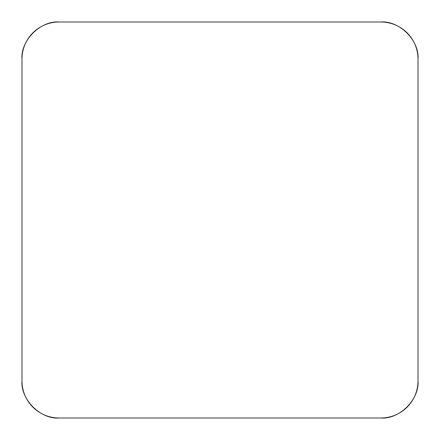 <?xml version="1.0" encoding="UTF-8"?>
<svg xmlns="http://www.w3.org/2000/svg" width="440" height="440" viewBox="0 0 440 440"><rect width="100%" height="100%" fill="white"/><g stroke="black" fill="none" stroke-linecap="round" stroke-linejoin="round"><path stroke-width="0.66" d="M380.875 22L59.125 22A37.125 37.125 0 0 0 22 59.125L22 380.875A37.125 37.125 0 0 0 59.125 418L380.875 418A37.125 37.125 0 0 0 418 380.875L418 59.125A37.125 37.125 0 0 0 380.875 22M380.732 418C399.427 419.568 419.568 399.427 418 380.732L418 59.268C419.568 40.574 399.427 20.433 380.732 22L59.268 22C40.574 20.433 20.433 40.574 22 59.268L22 380.732C20.433 399.427 40.574 419.568 59.268 418L380.732 418"/></g></svg>
